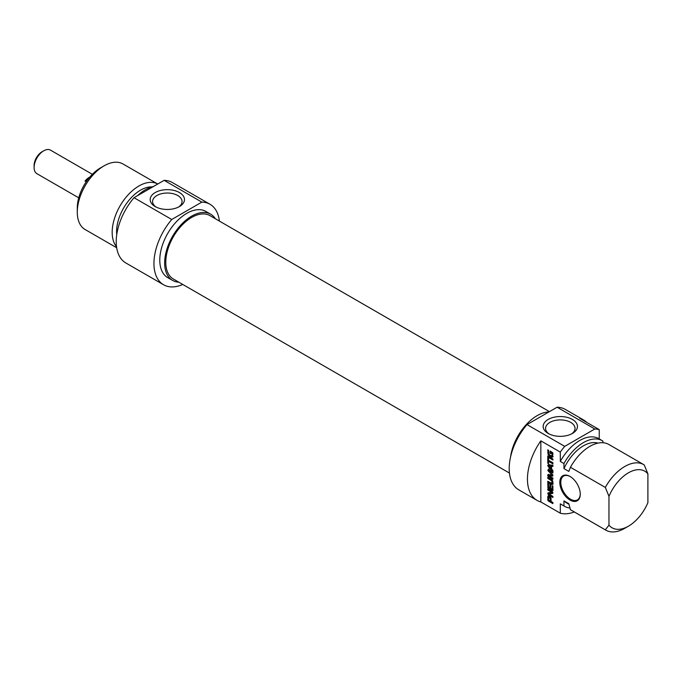 <?xml version="1.0" encoding="UTF-8"?>
<svg xmlns="http://www.w3.org/2000/svg" width="682" height="682" viewBox="0 0 682 682"><rect width="100%" height="100%" fill="white"/><g stroke="black" fill="none" stroke-linecap="round" stroke-linejoin="round"><path stroke-width="1.02" d="M608.966 525.131A32.693 18.874 -60 0 0 628.437 526.189A32.693 18.874 -60 0 0 647.9 502.651L647.9 473.862L644.251 464.936A37.851 21.858 120 0 0 643.714 464.613A37.851 21.858 120 0 0 605.318 487.417L608.966 496.343L608.966 525.131L605.318 529.846L570.433 509.701L568.814 503.7L563.954 500.895L563.954 505.959L560.297 503.853L560.297 513.196L540.835 501.952L540.835 440.845L560.297 452.089L560.297 461.424L563.954 463.538L563.954 468.602L568.814 471.407L570.433 467.281L605.318 487.417M599.231 438.935L599.231 429.609L579.768 418.373A46.453 26.82 -60 0 1 583.528 419.933A46.453 26.82 -60 0 1 586.759 422.405M602.888 442.729L602.888 441.058A37.851 21.858 -60 0 0 602.342 440.725L598.694 438.62A37.851 21.858 -60 0 0 560.297 461.424M551.508 457.162L549.095 455.738L548.098 454.357L547.782 449.813L548.55 450.256L549.104 454.51L550.34 455.465L552.019 455.712L552.045 453.351L552.778 452.925L551.636 452.175L550.903 452.592L550.903 453.692L550.178 453.274L550.178 451.066L552.744 452.763L552.497 457.076L551.508 457.162L552.241 456.744L549.828 455.32L548.831 453.931M552.122 453.539L552.778 452.925M552.13 453.615L552.855 453.112M552.13 455.133L552.863 454.706L552.863 453.189M551.593 455.951L552.863 454.706M552.326 455.533L552.752 455.295L552.326 455.533M547.782 452.746L548.516 452.328L548.516 450.239M548.55 452.925L548.516 452.328M548.098 454.357L548.78 453.965M549.095 455.738L549.828 455.32M549.726 456.232L550.459 455.806M550.928 456.931L551.661 456.514M553.221 456.659L552.241 456.744M550.178 453.274L550.903 452.857M550.911 452.592L550.911 451.484M552.045 453.351L550.903 452.592M551.849 453.138L552.582 452.72M551.917 453.189L552.65 452.763M548.55 457.946L548.55 460.256L552.897 462.763L552.897 463.879L548.55 461.364L548.55 463.666L547.782 463.223L547.782 457.503L548.55 457.946M547.782 463.223L548.516 462.805L548.516 457.929M548.55 461.364L549.283 460.947L552.897 463.035M548.788 470.597L549.649 470.213L548.822 470.768L552.795 474.919L552.897 475.891M552.573 476.079L548.763 475.644L552.897 478.099L552.897 479.207L547.817 475.866L547.927 474.672L551.985 475.004L547.834 470.469L548.396 469.259L552.897 471.859L552.897 472.976L548.916 470.64M552.897 472.123L549.649 470.213M548.396 469.259L549.129 468.841M547.834 470.469L548.456 469.404M549.112 470.819L548.567 470.051M548.379 471.245L548.95 470.912M551.798 474.732L552.377 474.399M551.798 475.056L552.599 474.646M547.731 475.269L548.652 474.246M547.731 475.363L548.456 474.851M547.817 475.866L548.456 474.945M548.396 476.607L549.129 476.189L548.55 475.439M552.897 478.363L549.129 476.189M552.949 475.618L549.556 475.166L548.763 475.644M550.314 498.713L548.729 497.272L548.618 499.957L550.314 501.014L550.314 498.713L551.03 498.09M548.729 497.272L549.786 496.863L549.053 497.289M549.428 497.468L549.786 496.863M549.513 497.519L550.161 497.05M549.598 497.57L550.238 497.093M549.786 497.707L550.323 497.152M550.127 498.065L550.843 497.655L550.519 497.289M550.297 498.508L551.005 498.099M550.314 501.014L551.047 500.597L551.047 498.295M548.405 501.023L547.825 500.153L547.825 496.445L548.089 495.993L549.436 496.326L550.834 497.647L551.082 501.458L552.897 502.506L552.897 503.614L548.405 501.023L549.138 500.597L548.516 499.377L548.822 495.575M547.825 496.445L548.55 496.027M547.782 499.795L548.516 499.377M547.825 500.153L548.55 499.736M547.987 500.579L548.712 500.153M548.26 500.912L548.993 500.494M552.897 502.77L549.138 500.597M552.446 490.529L552.872 490.281L552.139 490.392L547.987 487.792L547.782 483.18L548.55 483.623L548.626 487.153L549.905 487.988L549.905 484.484L550.664 484.928L550.664 488.431L551.866 489.122L552.795 488.73L552.863 486.078M549.905 487.988L550.63 487.562L550.63 484.911M547.817 487.349L548.55 486.922L548.516 483.598M547.987 487.792L548.55 486.922M548.516 488.295L549.249 487.877L548.712 487.366M553.17 490.111L549.249 487.877M552.062 489.147L552.13 485.652L552.897 486.096L552.872 490.281M552.13 488.806L552.863 488.389M552.352 491.935L551.627 492.361L547.782 489.966L547.782 488.883L552.232 491.449L552.949 492.745L552.522 493.453L548.993 494.032L552.897 496.402L552.897 497.485L548.422 494.902L547.842 493.06L552.403 491.884L548.516 489.309M547.731 493.598L548.575 492.634M548.422 494.902L549.155 494.476L548.456 493.171M552.897 496.641L549.155 494.476M549.752 493.58L549.121 493.973M552.914 493.077L549.854 493.555M547.782 489.966L548.516 489.54M551.585 492.157L552.318 491.739M551.627 492.191L552.36 491.765M550.92 466.138L548.703 465.891L551.644 465.712L550.92 466.138L550.92 468.406L551.602 468.005M551.644 466.224L551.644 465.712M548.626 465.942L550.92 468.406M548.302 466.727L547.731 465.422L548.302 464.792L552.897 465.218L552.897 466.386L551.602 466.249L551.602 469.088L552.897 470.435L552.897 471.603L548.302 466.727L548.959 466.352M551.602 469.037L550.979 468.372M551.602 466.249L552.897 465.883M548.302 464.792L549.036 464.365M549.036 466.309L548.456 465.005M547.782 457.085L547.782 455.977L552.897 458.926L552.897 460.043L547.782 457.085L548.516 456.403M552.897 459.199L548.516 456.667M551.857 483.342L551.857 481.006L547.782 478.38L547.782 477.264L551.764 479.651L552.949 482.813L552.71 484.22L551.764 484.595L547.782 482.387L547.782 481.279L551.857 483.342L552.914 481.952M547.782 482.387L548.516 481.697M551.099 484.305L551.832 483.879L548.516 481.969M551.764 484.595L552.497 484.177L551.832 483.879M553.136 484.126L552.497 484.177M547.782 478.38L548.516 477.69M551.414 480.503L552.139 480.085L548.516 477.954M552.591 480.588L552.139 480.085M551.857 481.006L552.505 480.631M552.13 481.748L552.787 481.364M552.19 482.37L552.906 481.952M552.13 482.924L552.863 482.506M580.254 494.16A14.45 8.346 -120 0 0 570.033 476.462A14.45 8.346 -120 0 0 559.811 482.362A14.45 8.346 -120 0 0 570.033 500.059A14.45 8.346 -120 0 0 580.254 494.16M580.254 493.87A13.768 7.945 60 0 1 577.407 499.897A13.768 7.945 60 0 1 566.793 496.215A13.768 7.945 60 0 1 560.792 482.362A13.768 7.945 60 0 1 563.639 476.062A13.768 7.945 60 0 1 570.28 476.607M540.835 501.952A46.453 26.82 -60 0 1 537.075 500.392A46.453 26.82 -60 0 1 540.835 440.845M608.966 496.343A32.693 18.874 -60 0 1 647.9 473.862M570.433 467.281A37.851 21.858 -60 0 1 608.83 444.468L643.714 464.613M563.954 468.602A33.895 19.573 -60 0 1 597.986 443.121M563.954 463.538A37.851 21.858 -60 0 1 602.342 440.725M560.297 452.089A46.453 26.82 -60 0 1 564.722 446.369L526.998 424.596A46.453 26.82 120 0 0 518.823 489.855L537.075 500.392M583.528 419.933L565.276 409.396A46.453 26.82 120 0 0 557.1 407.222L594.815 428.995A46.453 26.82 -60 0 1 599.231 429.609M574.304 511.96A46.453 26.82 -60 0 1 560.297 513.196M564.722 446.369L594.815 428.995M549.095 433.94A14.74 8.508 180 0 1 545.566 428.415A14.74 8.508 180 0 1 554.662 420.547A14.74 8.508 180 0 1 570.723 422.397A14.74 8.508 180 0 1 575.037 428.415A14.74 8.508 180 0 1 571.507 433.94M572.428 419.447A17.144 9.898 0 0 0 548.175 419.447A17.144 9.898 0 0 0 548.175 433.445A17.144 9.898 0 0 0 572.428 433.445A17.144 9.898 0 0 0 572.428 419.447M557.1 407.222L526.998 424.596M605.318 529.846A37.851 21.858 120 0 0 605.855 530.17A37.851 21.858 120 0 0 624.78 528.294L628.437 526.189M605.855 530.17L570.97 510.034A37.851 21.858 -60 0 1 570.433 509.701M510.537 457.119A38.201 22.054 -60 0 1 537.186 415.628A38.201 22.054 -60 0 1 548.908 411.954M568.967 504.305L566.469 502.864A33.895 19.573 -60 0 1 563.954 500.895M569.947 507.996A37.851 21.858 -60 0 1 564.491 506.291A37.851 21.858 -60 0 1 563.954 505.959M564.491 506.291L560.843 504.186A37.851 21.858 -60 0 1 560.297 503.853M549.445 411.638L209.954 215.631A36.598 21.133 120 0 0 181.753 225.435A36.598 21.133 120 0 0 165.777 262.272A36.598 21.133 120 0 0 173.356 279.023L509.445 473.061M43.708 150.816L42.011 151.796A11.185 6.453 120 0 0 34.1 165.496L34.1 167.465A13.589 7.852 -60 0 1 43.708 150.816A13.589 7.852 -60 0 1 50.511 150.142L92.334 174.294M78.745 197.831L36.913 173.68A13.589 7.852 -60 0 1 34.1 167.465M86.222 181.762L85.003 181.062A13.589 7.852 -60 0 1 89.828 177.022M85.003 181.062L87.944 179.366M100.407 167.951L104.056 165.845L100.407 167.951A32.693 18.874 120 0 0 77.288 207.993L77.288 212.204A37.851 21.858 -60 0 1 104.056 165.845A37.851 21.858 -60 0 1 122.982 163.97L157.73 184.029A37.851 21.858 120 0 0 138.94 185.981A37.851 21.858 120 0 0 115.403 215.776A37.851 21.858 120 0 0 116.537 246.739M156.118 207.055A14.74 8.508 180 0 1 152.58 201.531A14.74 8.508 180 0 1 167.32 193.023A14.74 8.508 180 0 1 182.06 201.531A14.74 8.508 180 0 1 178.531 207.055M155.198 206.561A17.144 9.898 0 0 0 179.451 206.561A17.144 9.898 0 0 0 179.451 192.563A17.144 9.898 0 0 0 155.198 192.563A17.144 9.898 0 0 0 155.198 206.561L155.198 206.561M171.745 219.493L201.838 202.111A46.453 26.82 -60 0 1 210.013 204.285L172.299 182.512A46.453 26.82 120 0 0 164.123 180.338L134.022 197.712A46.453 26.82 120 0 0 125.846 262.971L163.561 284.752A46.453 26.82 -60 0 1 171.745 219.493L134.022 197.712M164.123 180.338L201.838 202.111M116.682 247.754L85.131 229.536A37.851 21.858 -60 0 1 77.288 212.204M215.427 218.794A38.201 22.054 120 0 0 210.755 214.25A38.201 22.054 120 0 0 191.659 216.143A38.201 22.054 120 0 0 166.706 249.8A38.201 22.054 120 0 0 172.555 280.404A38.201 22.054 120 0 0 178.829 282.178M172.555 280.404L167.695 277.6A38.201 22.054 -60 0 1 161.839 246.986A38.201 22.054 -60 0 1 186.791 213.33A38.201 22.054 -60 0 1 205.887 211.437L210.755 214.25M151.933 186.894A33.895 19.573 120 0 0 140.56 190.15A33.895 19.573 120 0 0 116.741 234.702M153.399 186.527A37.851 21.858 120 0 0 145.419 189.724A37.851 21.858 120 0 0 137.449 195.743M210.013 204.285A46.453 26.82 -60 0 1 219.399 221.087M182.802 284.471A46.453 26.82 -60 0 1 163.561 284.752M550.365 456.625L551.099 456.207M547.74 475.499L548.473 475.081M548.933 475.601L549.658 475.175M552.343 476.053L552.94 475.704M547.791 496.735L548.524 496.308M547.782 496.99L548.516 496.564M547.782 486.965L548.516 486.547M552.139 490.392L552.863 489.966M550.971 480.213L551.695 479.796M551.184 480.35L551.909 479.923M552.582 455.474L551.849 455.891M552.667 474.638L551.934 475.056M549.522 475.183L548.788 475.601M549.385 465.474L548.652 465.9M166.962 248.964L167.815 249.459"/></g></svg>
